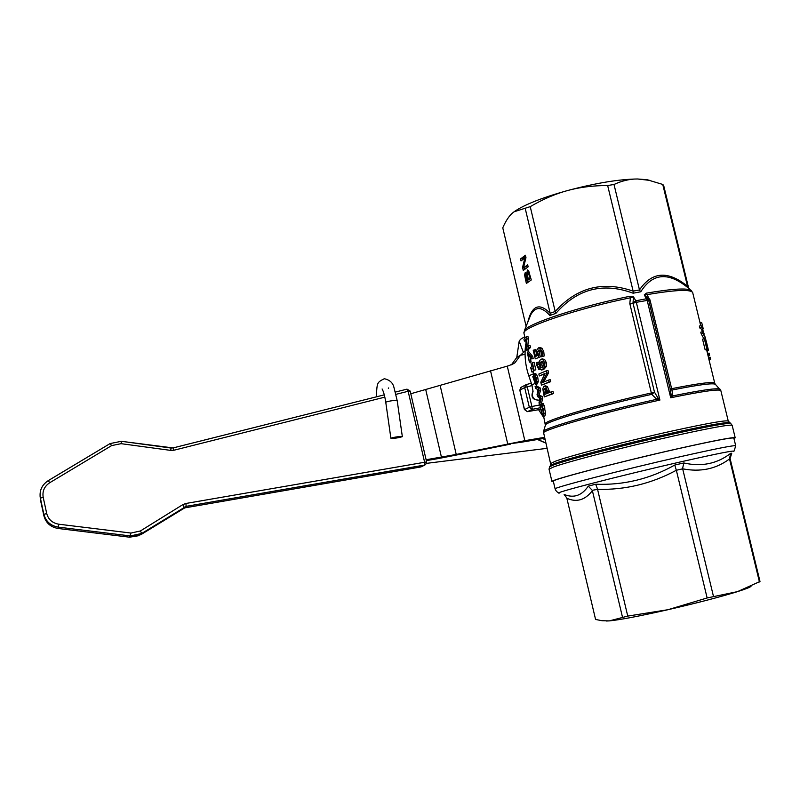 <?xml version="1.0" encoding="UTF-8"?>
<svg xmlns="http://www.w3.org/2000/svg" width="800" height="800" viewBox="0 0 800 800"><rect width="100%" height="100%" fill="white"/><g stroke="black" fill="none" stroke-linecap="round" stroke-linejoin="round"><path stroke-width="1.2" d="M751.01 586.33C750.06 587.32 745.55 589.09 737.49 591.63L760 581.48L730.1 458.58L731.74 453.25L730.8 453.25L729.44 458.6L730.1 458.58M667.92 609.72L707.14 597.96L737.49 591.63C719.99 597.03 696.8 603.06 667.92 609.72C639.47 616.14 619.95 619.86 609.35 620.89L627.75 616.09L667.92 609.72M564.14 494.51L566.78 497.94L595.58 619.46L602.04 620.72L609.35 620.89L606.24 621.01M566.86 498.28C576.62 502.64 585.13 500.1 592.38 490.67L622.47 617.1M627.75 616.09L597.56 489.34C625.29 490.02 651.55 483.66 676.34 470.27L707.14 597.96M713.45 596.32L682.67 468.82C700.5 472.28 716.12 468.99 729.52 458.94L759.45 581.97M676.34 470.27L682.67 468.82M682.6 468.46L683.83 462.96L679.35 463.98L674.76 465.04L676.23 469.93M597.49 488.98L595.67 484.22L588.26 486.14L592.28 490.32L597.56 489.34M588.26 486.14C581.94 495.48 574.05 498.31 564.6 494.64M731.2 453.83L731.74 453.25M674.76 465.04C650.03 478.92 623.67 485.32 595.67 484.22M730.8 453.25C717.16 463.78 701.51 467.02 683.83 462.96M553.33 481.31L553.3 481.21C550.93 479.86 620.6 461.61 678 448.74C714.21 440.66 732.82 437.13 733.85 438.14L735.7 445.72M533.08 390.92C530.48 397.03 532.59 400.12 539.4 400.18C533.38 400.03 531.28 397.03 533.07 391.18M530.7 314.91L530.78 314.74C535.51 306.28 541.86 306.53 549.81 315.49L555.89 313.37C577.2 288.81 602.95 282.09 633.14 293.21L640.79 291.76C652.66 272.92 668.52 271.69 688.37 288.06L687.52 286.27C667.91 270.36 651.89 271.59 639.48 289.94L633.13 291.14C602.79 280.62 576.81 287.41 555.2 311.5L550.16 313.26C539.36 302.42 531.89 305.43 527.75 322.28M688.37 288.06L687.61 286.7M649.5 180.35L637.48 178.98L647.05 179.72L662.75 184.44L663.66 185.44L688.45 287.33M549.81 315.49L550.22 313.72M555.89 313.37L555.35 311.92M633.14 293.21L633.18 291.6M640.79 291.76L639.64 290.37M512.5 213.03L514.27 211.63C524.22 204.74 541.95 197.72 567.45 190.57C595.67 183.09 619.01 179.23 637.48 178.98C629.85 178.92 622.03 180.75 614.01 184.48L607.66 185.53C592.95 185.55 579.55 187.23 567.45 190.57C555.34 193.85 542.93 199.21 530.23 206.64L514.11 211.77L512.5 213.03C508.98 216.05 505.74 220.98 502.77 227.82L526.12 326.34M691.44 290.55L691.3 290.44C687.25 287.87 672.24 288.78 646.29 293.16L644.28 294.87L647.14 300.24L670.71 397.77L672.72 395.91L671.98 390.04L650.09 300.3L646.91 294.64C676.21 289.73 691.49 289.13 692.75 292.84L700.07 322.89M633.53 296.92L629.89 296.28L630.4 297.79L633.53 296.92L635.78 300.8L646.54 298.74L648.76 300.16L636.33 302.31L635.78 300.8L632.99 302.94L633.53 296.92M646.29 293.16L646.91 294.64L644.28 294.87L647.72 298.16M524.04 333.61L523.96 333.27C521.16 327.56 577.57 308.41 630.4 297.79L629.82 303.53L633.05 303.26L629.94 304.17L651.34 392.98L651.77 394.34L656.75 399.32L657.73 397.62L654.48 392.13L651.77 394.34C601.07 405.49 546.61 421.29 545.51 424.85L543.55 431.37C544.54 427.82 603.46 410.98 656.75 399.32L659.91 400.08L657.73 397.62M629.82 303.53L629.94 304.17M699.83 328.02L699.35 326.03L701.17 325.67L701.66 327.66L699.83 328.02L701.63 329.29L702.25 331.87M700.76 325.75L700.01 322.91L701.68 322.57L702.74 326.76L701.17 325.67M701.17 333.77L700.78 332.17L702.6 331.8L702.99 333.4L701.17 333.77L703.97 338.86M707.37 349.6L705.15 349.87L702.54 339.15L704.36 338.78L706.97 349.5L705.44 341.66L706.72 345L708.47 350.3L706.81 350.63L706.5 349.78M706.83 350.62L707.5 353.44M708.49 357.51L707.46 353.44L709.12 353.1L709.47 354.52L707.81 354.87M714.73 383.12L708.45 357.52L710.11 357.18L710.46 358.6L708.8 358.94M539.86 347.58L541.96 348.17L543.76 351.65L544.21 355.96L541.35 356.79L542.59 356.28L542.13 351.97L540.34 348.49L538.53 347.84L536.51 350.43L537.29 355.64L535.5 356.5L533.96 349.98L535.53 349.67L536.98 355.79M539.63 350.1L539.4 353.91L540.32 356.9L535.26 358.86L540.32 356.9M544.77 373.91L539.31 375.96L545.02 373.48L540.79 382.2L541.48 385.13L549.05 382.01L548.59 380.06L541.88 382.81L546.95 373.14L546.39 370.8L538.85 374.02L539.31 375.96M546.39 370.8L548.02 370.48L548.57 372.81L543.64 382.04M548.59 380.06L550.21 379.72L550.68 381.68L541.48 385.13M545.61 385.86L547.43 386.59L549.71 392.43M551.38 391.81L553 391.47L553.5 393.56L544.28 396.92L551.87 393.89L551.38 391.81L548.17 393.02L545.84 386.92L543.9 386.23L542.77 388.77L544.28 396.92M535.51 373.57L536.62 374.47L537.81 377.69L538.26 381.32L537.45 383.85L535.7 384.28M526.37 336.71L523.94 339.22L524.39 341.12L526.06 339.2L525.84 347.26L526.53 350.13L528.98 347.73L528.52 345.81L526.23 347.94L526.91 339.01L526.37 336.71L527.93 336.41L528.47 338.71L527.77 346.36M528.52 345.81L530.08 345.5L530.54 347.42L528.12 349.82L526.53 350.13M535.11 386.39L536.7 386.06L540.13 387.89L540.68 390.21L539.1 395.04L542.15 396.43L542.69 398.7L541.08 404.54L539.49 404.88L541.13 399.02L540.59 396.75L537.52 395.37L539.12 390.54L538.57 388.21L535.11 386.39L535.58 388.39L538.24 389.81L537.05 394.56L537.53 396.62L540.18 398.12L538.99 402.77L539.49 404.88M528.83 351.81L532.67 356.41L533.19 358.63L531.63 358.94L531.11 356.73L527.24 352.12L528.83 351.81M530.09 357.4L531.08 361.59L529.37 362.14L531.08 361.59M539.95 405.12L542.09 415.04L543.31 416.32L544.09 413.64L541.94 403.75L541.36 404.09L543.4 412.18L542.81 414.19L541.83 413.33L540.26 407.15L539.95 405.12L541.53 404.79L543.35 412.83M541.94 403.75L543.5 403.43L545.65 413.31L544.88 415.99L543.22 416.37M534.06 362.28L535.84 369.81L533.89 370.38L532.5 362.6L534.06 362.28M533.41 368.34L533.66 371.57L531.94 372.07L531.42 369.1L533.23 367.58L533.89 370.38M536.96 362.47L536.17 362.86L536.51 364.66L538.75 369.44L542.1 369.82L544.76 366.84L544.77 363.06L543.08 359.9L540.61 359.32L539.05 361.86L540.29 368.16C539.29 368.7 538.29 367.51 537.28 364.59L536.96 362.47L538.53 362.15L540 366.99M542.47 358.91L544.7 359.58L546.39 362.73L546.38 366.52L543.69 369.5L541.52 370.03M544.03 418.02L538.57 409.72M720.09 389.23L720.06 389.2C717.55 387.78 701.77 390.01 672.72 395.91L671.16 394.76L670.71 397.77C703.17 391.11 719.9 388.77 720.87 390.74L728.25 421.05M720.83 390.56L715.37 384.31C712.98 382.85 698.53 384.77 671.98 390.04L670.38 389.62M670.1 388.82L671.16 394.76M648.72 300.01L649.91 299.68M553.43 481.74L551.96 481.53C549.53 480.17 620.26 461.64 678.54 448.57C715.28 440.37 734.17 436.78 735.2 437.81L733.95 438.57M540.26 365.19L540.05 363.08L541.7 361.28L543.78 363.45L543.75 365.61L541.34 367.79L540.26 365.19L541.85 364.87L542.72 367.11M542.34 361.35L541.85 364.87M540.05 363.08L541.64 362.76M536.98 362.56L538.55 362.24M534.28 370.13L535.84 369.81M531.42 369.1L533 368.78M532.08 371.89L533.66 371.57M532.5 362.6L532.75 365.59L530.65 367.59L531.94 372.07M542.66 405.69L544.21 405.36M539.99 405.29L541.57 404.96M531.11 356.73L532.67 356.41M529.5 361.9L527.63 353.99L531.63 358.94M527.24 352.12L529.37 362.14M541.13 399.02L542.69 398.7M540.59 396.75L542.15 396.43M537.52 395.37L539.1 395.04M539.12 390.54L540.68 390.21M538.57 388.21L540.13 387.89M526.91 339.01L528.47 338.71M528.98 347.73L530.54 347.42M524.39 341.12L525.87 340.83M533.85 373.93L533.57 376.16L535.06 382.33L532.8 376.67L535.49 384.33L536.7 381.64L536.25 378.01L535.06 374.79L533.85 373.93M534.51 379.5L534.58 375.95L536.07 380.35L535.3 382.13L534.51 379.5L535.99 379.2M534.13 377.46L535.5 377.18M532.95 376.43L533.59 376.3M532.97 376.52L533.6 376.4M546.95 391.96L547.29 393.37L544.5 394.53L543.68 389.93L544.44 388.38L545.71 388.81L546.95 391.96M545.48 388.57L546 393.9M551.87 393.89L553.5 393.56M549.05 382.01L550.68 381.68M546.95 373.14L548.57 372.81M540.34 348.49L541.96 348.17M542.59 356.28L544.21 355.96M538.73 357.21L537.56 351.5L538.94 349.99L540.02 350.34L541.09 352.37L541.35 356.79M537.56 351.5L539.15 351.19M533.96 349.98L533.24 350.35L535.26 358.86M528.07 272.17L528.28 270.4M526.1 274.54L526.15 273.08M527.75 282.48L527.34 280.76M528.38 279.51L530.2 278.21L527.96 272.19L527.26 274.16L528.38 279.51L530.93 278.52M526.41 280.93L527.84 279.9L526.51 275.12L525.67 274.67L526.41 280.93L529.33 279.34M528.7 272.94L529.47 272.8M524.55 274.83L525.3 272.41L526.63 274.01L527.5 269.94L528.66 270.94L531.27 279.97L526.37 283.46L524.55 274.83L525.77 274.61M527.84 279.9L529.39 279.62M530.2 278.21L530.83 278.1M523.47 267.94L527.67 264.81L528.15 266.82L523.28 270.43L522.56 267.4L524.85 258.01L521.02 260.93L520.55 258.94L525.39 255.23L525.97 257.64L523.47 267.94L527.85 265.56M520.55 258.94L522.1 258.66L525.58 256M522.39 259.89L522.1 258.66M524.85 258.01L525.92 257.82M522.56 267.4L523.65 267.2M524.65 269.42L524.27 267.8M525.27 208.66L550.16 313.26M701.66 327.66L703.24 328.89L701.66 329.44M702.39 325.35L701.68 322.57M702.55 329.26L704.17 334.02M705.55 339.53L705.68 340.09M707.18 350.57L707.32 352.7M702.99 333.4L705.61 338.6L705.73 339.5L705.03 339.64M705.34 337.5L702.6 331.8M706.97 349.5L705.15 349.87M706.16 340.86L707.97 348.27L704.36 338.78M705.96 340.03L705.28 340.17M707.97 348.27L708.34 349.85M709.47 354.52L709.62 355.56L708.1 355.88M709.5 354.61L709.12 353.1M710.46 358.6L710.61 359.62L709.08 359.94M710.49 358.69L710.11 357.18M527.32 411.65L524.53 409.58L527.39 411.65M647.05 179.72L649.67 180.38M662.75 184.44L687.52 286.27M614.01 184.48L639.48 289.94M607.66 185.53L633.13 291.14M530.23 206.64L555.2 311.5M522.98 403.58L521.73 398.27M391.03 438.11L390.89 438.25C394.68 438.44 398.5 437.9 402.34 436.64C399.32 436.39 395.55 436.88 391.03 438.11M425.63 464.61L426.62 461.94L424.62 462.26L424.57 465.07L425.63 464.61L426.62 461.94L410.17 391.07L407.02 389.14L395.48 392.04L407.02 389.14L408.14 391.28L410.12 391.14M421.91 466.51L420.82 466.95M524.76 336.68L520.51 339.3L519.19 341.17L516.78 357.43L511.4 364.85M525.12 350.78L520.47 355.26L514.94 362.82L509.07 365.62L410.79 393.75M525.07 354.35L520.47 355.26L516.78 357.43M426.11 459.74L456.23 454.45L524.85 440.68L521.12 442.27L544.57 438.3M507.25 366.07L524.85 440.68L544.35 437.38M521.12 442.27L507.75 444.04L490.46 370.53M440.22 385.84L456.23 454.45L459.44 454.44L510.61 444.1M459.44 454.44L438.7 458.49L441.43 457.11L425.81 389.96M426.32 460.63L438.7 458.49M559.33 493.07C550.05 493.79 620.6 475.55 680.04 462.02C718.72 453.27 736.54 449.77 733.51 451.53M734.09 451.04L735.72 445.81C734.73 444.97 716.14 448.63 679.94 456.79C622.56 469.78 552.81 487.81 555.12 488.89L555.14 488.97M540.89 404.75L531.9 406.51L527.24 386.82L532.1 385.53M692.68 292.5L689.14 288.57M629.89 296.28C580.99 306.12 527.48 323.7 524.49 330.4L530.78 314.75M715.33 384.28L714.78 383.32C714.01 381.36 699.57 383.16 671.46 388.71L670.21 388.91M543.39 433.33L543.35 433.15C540.95 430.27 603.96 412.2 659.91 400.08L636.33 302.31L633.05 303.26L654.48 392.13L651.34 392.98C598.89 404.5 543.33 420.84 545.4 423.79L545.45 423.99M543.4 431.81L550.6 463.74M545.37 425.33L543.62 416.29M650.09 300.3L648.82 300.43M648.69 300.25L670.66 390.78M730.89 423.6L728.29 421.18C727.17 419.81 708.77 423.01 673.09 430.8C626.95 440.96 568.91 456.04 555.1 461.34L550.56 463.61L550.56 465.32L554.8 463.45C568.72 458.16 627.32 442.96 673.88 432.69C707.24 425.37 725.72 422.03 729.33 422.65L729.51 422.76M550.25 465.82L549.38 467.16M732.17 425.33L730.72 423.5C727.11 422.88 708.4 426.29 674.61 433.71C627.44 444.13 568.06 459.5 553.99 464.82L549.7 466.7L549.03 469.16L553.69 466.93C567.87 461.62 627.8 446.13 675.41 435.6C712.16 427.52 731.09 424.14 732.19 425.45L735.18 437.71M549.06 469.28L551.96 481.53M541.16 361.43L541.95 361.27M537.28 364.59L538.85 364.27M542.1 369.82L543.69 369.5M544.76 366.84L546.38 366.52M544.77 363.06L546.39 362.73M543.08 359.9L544.7 359.58M541.83 413.33L543.33 413.01M540.87 410.09L542.46 409.76M543.43 408.37L544.98 408.04M540.26 407.15L541.84 406.82M543.31 416.32L544.88 415.99M544.09 413.64L545.65 413.31M533.39 378.49L533.94 378.38M535.89 384.17L537.45 383.85M536.7 381.64L538.26 381.32M536.25 378.01L537.81 377.69M535.06 374.79L536.62 374.47M545.84 386.92L547.43 386.59M547.76 391.26L549.35 390.93M544.09 392.82L545.66 392.49M543.68 389.93L545.25 389.61M542.13 351.97L543.76 351.65M538.48 350.12L539.17 349.99M537.82 354.22L539.4 353.91M527.26 277.47L527.87 277.36M526.51 275.12L527.35 274.96M529.78 276.46L530.41 276.35M525.36 279.2L525.98 279.09M527.15 270.07L527.73 269.97M703 330.37L701.94 330.58M526.44 384.53L525.64 384.89L524.68 387.58L527.24 386.82L526.44 384.53M540.53 409.37L527.48 411.63L532.3 409.32L531.9 406.51L529.33 407.26L532.3 409.32L540.18 407.78M526.46 384.52L531.32 383.23L526.47 384.52L520.88 387.41L519.81 390.17L524.68 387.58L529.33 407.26L524.53 409.58L519.92 390.07L521.41 387.13M533.56 373.82L528.79 375.8C525.3 365.41 524.27 354.89 525.7 344.24M534.75 383.59L531.88 384.86L533.05 391.5M402.34 436.62L397.19 400.67C394.16 400.27 390.39 400.74 385.9 402.09L385.77 402.28M537.79 439.45L545.67 442.93M543.08 438.55L544.83 439.41M396.04 394.33L408.14 391.28L424.62 462.26L185.88 503.47L182.85 504.62L140.39 530.97L130.97 533.05L58.8 524.21C52.41 523.1 48.39 519.54 46.72 513.54L43.19 497.31C42.2 491.17 44.39 486.31 49.74 482.72L111.65 445.59L121.08 443.67L121.37 441.29L110.1 443.58L48.22 480.66C41.97 484.82 39.32 490.49 40.26 497.67L43.89 514.36C45.88 521.56 50.71 525.82 58.37 527.15L130.45 535.94L141.75 533.45L186.14 506.35L424.57 465.07L420.9 466.94L184.73 507.88L140.77 534.72L129.59 537.18L58.24 528.5C50.66 527.19 45.89 522.97 43.91 515.84L40.07 496.23M185.88 503.47L186.14 506.35L184.71 507.89L420.84 466.95M121.08 443.67L170.77 450.4L174 450.22L384.85 397.14M174 450.22L173.14 447.91L384.31 394.85L173.11 447.93L121.38 441.31M43.19 497.31L40.36 498.15L40.42 499.8L43.91 515.84L43.89 514.36L46.72 513.54M58.8 524.21L58.24 528.5L129.58 537.19L130.97 533.05M140.39 530.97L141.75 533.45L140.77 534.72M182.85 504.62L184.13 507.12L182.72 508.65M170.77 450.4L170.98 448.03L173.14 447.91M111.65 445.59L110.09 443.58L121.37 441.29L170.98 448.03M49.74 482.72L48.23 480.64L110.09 443.58M523.46 351.77L525.1 351.44M523.24 352.07L519.19 341.17M558.92 492.96C557.07 492.2 555.81 490.84 555.12 488.89L553.3 481.21M525.03 337.79L523.96 333.27L524.49 330.4M539.64 399.46L539.23 397.74M537.68 391.22L537.26 389.45M536.47 386.11L536.02 384.22M533.65 374.2L533.09 371.84M531.78 366.31L530.73 361.87M528.37 351.9L527.89 349.87M648.4 299.32L647.68 298.09M541.15 359.17L542.76 358.85M534.06 373.86L535.62 373.54M544.24 386.14L545.82 385.82M538.53 347.84L540.14 347.52M525.93 274.57L527.27 274.32M527.96 272.19L529.16 271.97M703.17 328.58L702.72 326.77M708.47 350.3L706.83 350.64M524.42 409.66L519.81 390.17M540.53 409.38L527.44 411.64M528.79 375.8L531.88 384.86M382.1 388.98C383.52 391.42 384.74 395.84 385.76 402.25L390.89 438.25M397.19 400.67L393.81 386.86C392.6 382.52 389.43 379.81 384.28 378.73C376.59 382.62 377.27 382.58 376.24 396.87M388.36 388.48L388.65 387.92M426.55 463.35L546.95 448.35M537.51 439.5L545.7 443.07M542.8 438.6L544.88 439.6M48.23 480.64C41.97 484.8 39.32 490.48 40.26 497.67L40.42 499.8M421.95 466.48L424.87 465M184.71 507.89L183.14 508.41M139.07 535.65L129.59 537.19M58.24 528.5C50.66 527.19 45.89 522.97 43.91 515.84M514.94 362.82L511.53 364.8"/></g></svg>
